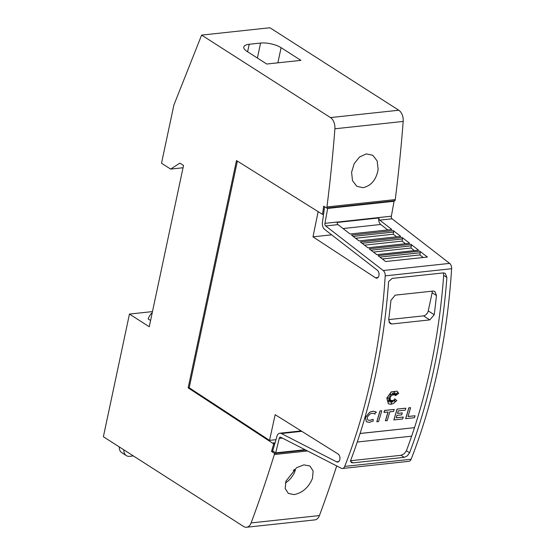<?xml version="1.0" encoding="UTF-8"?>
<svg xmlns="http://www.w3.org/2000/svg" width="555" height="555" viewBox="0 0 555 555"><rect width="100%" height="100%" fill="white"/><g stroke="black" fill="none" stroke-linecap="round" stroke-linejoin="round"><path stroke-width="0.83" d="M282.377 438.103L279.227 438.443L275.717 452.852L272.692 450.917L276.758 437.042A5.952 3.802 83.9 0 1 276.806 436.799A5.952 3.802 83.9 0 1 279.824 433.219A5.952 3.802 83.9 0 1 281.336 433.524L336.538 461.795L338.779 461.552M275.988 439.678L269.536 440.372L275.169 414.675L337.96 453.941A4.211 2.692 83.9 0 1 339.833 459.526A4.211 2.692 83.9 0 1 337.697 462.058A4.211 2.692 83.9 0 1 336.538 461.795M326.715 208.083L326.957 206.946L395.257 199.592L395.021 200.73L326.715 208.083L323.669 206.134L322.524 214.383L323.572 214.265L322.545 221.625A5.952 3.802 83.9 0 0 322.497 221.861A5.952 3.802 83.9 0 0 324.71 229.458L377.275 270.167A4.211 2.692 83.9 0 1 378.926 275.606A4.211 2.692 83.9 0 1 376.789 278.138A4.211 2.692 83.9 0 1 375.409 277.736L378.059 277.451M338.002 224.629A1.984 1.27 83.9 0 1 337.26 222.097L379.023 217.525A1.984 1.27 -96.1 0 0 379.003 217.602A1.984 1.27 -96.1 0 0 379.745 220.134L391.858 229.513L350.115 234.009L338.002 224.629L325.667 225.954A1.984 1.27 83.9 0 1 324.932 223.422A1.984 1.27 83.9 0 1 324.946 223.346L337.28 222.014A1.984 1.27 83.9 0 0 337.26 222.097M325.667 225.954L383.227 270.535A4.96 3.17 83.9 0 1 385.212 275.87A496.066 316.884 83.9 0 1 371.732 375.471A496.066 316.884 83.9 0 1 344.71 466.408A4.96 3.17 83.9 0 1 342.47 468.482L408.875 461.33A4.96 3.17 -96.1 0 0 411.116 459.256A496.066 316.884 -96.1 0 0 438.138 368.326A496.066 316.884 -96.1 0 0 451.617 268.717A4.96 3.17 -96.1 0 0 449.64 263.389L392.073 218.809A1.984 1.27 83.9 0 1 391.337 216.277A1.984 1.27 83.9 0 1 391.358 216.193L394.078 201.278L393.474 200.896M375.527 375.062A496.066 316.884 -96.1 0 0 388.597 281.565L392.205 278.409L443.431 272.894L445.221 273.31L446.879 277.424A496.066 316.884 83.9 0 1 433.968 368.77A496.066 316.884 83.9 0 1 409.604 452.79L407.377 455.849L404.227 457.348L353.001 462.863L351.37 462.551L350.482 460.893A496.066 316.884 -96.1 0 0 375.527 375.062M279.227 438.443A1.984 1.27 83.9 0 1 279.241 438.36A1.984 1.27 83.9 0 1 280.247 437.167A1.984 1.27 83.9 0 1 280.754 437.271L341.207 468.226A4.96 3.17 83.9 0 0 342.47 468.482M391.358 216.193L379.023 217.525L378.912 217.955A4.96 3.17 -96.1 0 0 378.871 218.15A4.96 3.17 -96.1 0 0 380.716 224.477L387.765 229.957M408.022 416.458L415.036 415.764A496.066 316.884 83.9 0 1 414.446 417.707L405.712 418.65A496.066 316.884 -96.1 0 0 408.882 407.863L410.589 407.675A496.066 316.884 83.9 0 1 408.008 416.521L415.036 415.764M405.712 418.65L405.636 418.602A496.066 316.884 -96.1 0 0 408.806 407.814L410.589 407.675M387.459 398.233L390.283 398.455L388.271 400.204L390.366 399.26L387.917 402.215L390.789 400.19L389.985 402.271L391.684 400.405L391.233 403.54L392.427 400.467L392.843 401.896L393.564 399.891L395.021 401.66L394.598 398.802L396.839 400.523L393.342 403.568L390.956 404.324L388.361 403.79L386.911 398.143L391.268 391.955L397.13 391.206L398.691 393.412L395.41 395.694L397.671 392.552L394.799 395.077A496.066 316.884 -96.1 0 0 395.347 392.919L393.87 394.973L394.327 391.414L393.079 395.056L392.336 393.127L392.045 395.368L390.13 393.717L391.129 396.339L389.513 396.138L390.553 397.401L387.328 398.268L390.283 398.455M388.465 400.03L390.366 399.26M388.125 401.966L390.789 400.19M390.075 402.042L391.684 400.405M391.289 403.152L392.427 400.467M392.801 401.751L393.564 399.891M394.938 401.556L394.598 398.802M388.327 403.762L386.835 398.095L391.192 391.906L397.089 391.178M395.41 395.694L397.366 392.822M394.799 395.077L394.723 395.028A496.066 316.884 -96.1 0 0 395.209 393.113M393.87 394.973L394.196 391.802M393.079 395.056L392.323 393.238M392.045 395.368L390.137 393.745M366.404 421.8L365.356 417.464L369.658 412.282L365.433 417.513L366.432 421.821L369.477 422.348L373.355 420.954L373.071 419.316L370.067 420.406L367.771 420.024L367.139 417.332L369.831 414.092M369.505 412.358C372.308 410.984 374.611 410.998 376.429 412.407M367.736 420.003L369.991 420.35L373.071 419.316M376.873 421.751L376.796 421.703A496.066 316.884 -96.1 0 0 379.967 410.915L381.75 410.783A496.066 316.884 83.9 0 1 378.579 421.571L376.873 421.751A496.066 316.884 -96.1 0 0 380.043 410.964L381.75 410.783M394.182 409.444L384.553 410.423A496.066 316.884 -96.1 0 1 383.991 412.386L384.067 412.434A496.066 316.884 -96.1 0 0 384.629 410.471L394.182 409.444A496.066 316.884 83.9 0 1 393.62 411.408L389.797 411.817A496.066 316.884 83.9 0 1 387.189 420.641L385.399 420.78A496.066 316.884 -96.1 0 0 387.994 412.011M396.235 417.728L403.27 417.027A496.066 316.884 83.9 0 1 402.68 418.976L393.918 419.92A496.066 316.884 -96.1 0 0 397.089 409.132L405.851 408.189A496.066 316.884 83.9 0 1 405.289 410.152L398.24 410.908A496.066 316.884 83.9 0 1 397.512 413.413L402.271 412.906A496.066 316.884 83.9 0 1 401.702 414.856L396.936 415.369A496.066 316.884 83.9 0 1 396.214 417.79L403.27 417.027M393.918 419.92L393.842 419.871A496.066 316.884 -96.1 0 0 397.012 409.084L405.851 408.189M397.533 413.357L402.271 412.906M360.077 433.462L414.495 427.655A496.066 316.884 83.9 0 1 411.65 436.161L357.26 442.016M350.538 460.74L401.029 455.301L404.179 453.803L406.406 450.743A496.066 316.884 -96.1 0 0 430.77 366.723A496.066 316.884 -96.1 0 0 443.681 275.377L443.327 272.907M351.586 172.265L354.18 163.697L359.494 157.023L366.321 153.888L372.766 155.275L377.171 160.943L378.142 169.407C376.276 179.709 371.226 185.807 362.991 187.701L356.837 186.307L352.515 180.694L351.586 172.265M285.915 481.199L296.564 467.705L303.849 464.861L309.891 465.999L313.131 470.924L312.479 478.341C308.684 487.408 302.572 492.826 294.143 494.595L288.378 493.457L285.221 488.587L285.915 481.199M119.283 446.921A9.921 6.792 122.6 0 0 121.753 452.672L126.325 455.599A9.921 6.792 -57.4 0 1 123.848 449.841M133.373 455.939L129.745 456.328A9.921 6.792 -57.4 0 1 126.325 455.599M150.578 320.499L148.102 318.917A20.944 13.382 83.9 0 1 152.243 312.659M307.519 450.972L274.33 454.545A1140.948 728.833 83.9 0 1 251.117 522.928A9.921 6.341 83.9 0 1 246.559 527.25A9.921 6.341 83.9 0 1 243.569 526.473L103.383 436.736L129.454 314.075L152.472 311.598M129.454 314.075L149.253 326.742L183.532 165.466L179.875 163.121L170.649 169.088L183.046 167.756M266.747 64.026L246.947 51.351A14.881 5.224 -168 0 1 243.777 47.029A14.881 5.224 -168 0 1 249.195 44.275L260.579 43.054A14.881 5.224 -168 0 1 281.101 47.674L300.9 60.349L266.747 64.026M294.275 469.377L295.371 470.078L293.193 470.307M295.371 470.078A17.365 11.884 -57.4 0 1 285.43 482.926M360.056 433.517L414.495 427.655M432.22 291.167A4.96 3.392 -57.4 0 1 432.123 292.742L428.259 310.911A4.96 3.392 -57.4 0 1 423.5 315.864L388.694 319.611M395.188 295.149L433.136 291.063L434.905 291.472L436.452 295.51A496.066 316.884 83.9 0 1 434.225 314.734L429.799 319.895L391.851 323.981L390.103 323.593L388.687 319.631A496.066 316.884 -96.1 0 0 390.914 300.415L395.188 295.149M375.083 414.19C373.681 413.1 371.892 413.087 369.713 414.148M375.888 412.018L374.667 413.884M369.581 412.407C372.384 411.033 374.687 411.047 376.505 412.455M385.475 420.829A496.066 316.884 -96.1 0 0 388.091 412.004L384.067 412.434M393.266 230.602L400.745 236.395L359.002 240.891L351.523 235.098L393.266 230.602A1.492 0.95 83.9 0 1 393.557 232.052L393.252 234.217L396.624 236.839M402.132 237.471L409.632 243.277L367.889 247.773L360.389 241.966L402.132 237.471A1.492 0.95 83.9 0 1 402.437 238.941L402.132 241.113L405.49 243.728M410.964 244.311L418.519 250.159L376.776 254.655L369.221 248.806L410.964 244.311A1.492 0.95 83.9 0 1 411.317 245.851L411.012 248.016L414.356 250.61M419.781 251.144L427.399 257.041L385.663 261.537L378.038 255.64L419.781 251.144A1.492 0.95 83.9 0 1 420.197 252.754L419.892 254.911L423.215 257.492M355.616 238.268L393.252 234.217M364.517 245.164L402.132 241.113M373.425 252.06L411.012 248.016M382.333 258.956L419.892 254.911M327.068 208.042L327.672 208.43L394.078 201.278M327.672 208.43L324.946 223.346M375.409 277.736L312.971 236.839L331.647 234.834M312.971 236.839L318.161 211.635M275.717 452.852L305.028 449.696M323.572 214.265L324.613 206.737M269.536 440.372L189.2 387.758L237.374 161.117M322.524 214.383L236.479 160.548L188.159 387.869L189.2 387.758M395.257 199.592A1140.948 728.833 -96.1 0 0 403.194 121.434A9.921 6.341 -96.1 0 0 398.781 110.23L269.924 27.75L201.618 35.104L330.475 117.584A9.921 6.341 83.9 0 1 334.894 128.788A1140.948 728.833 83.9 0 1 326.957 206.946M170.649 169.088L161.512 163.239L173.875 105.089L201.618 35.104M246.559 527.25L314.865 519.896A9.921 6.341 -96.1 0 0 319.416 515.574A1140.948 728.833 -96.1 0 0 336.705 465.923M274.33 454.545L274.565 453.414L305.729 450.056M274.565 453.414L271.52 451.465L273.254 451.277M188.159 387.869L272.47 443.091L273.719 443.889L274.787 443.771M273.719 443.889L271.52 451.465M281.336 433.524L301.788 431.325M385.212 275.87L451.617 268.717M379.745 220.134L392.073 218.809M337.211 222.444L378.912 217.955M247.606 51.768L249.195 44.275M257.395 58.039L260.579 43.054M277.882 62.826L281.101 47.674M432.123 292.742L436.452 295.51M428.259 310.911L434.225 314.734M423.5 315.864L429.799 319.895M388.944 322.122L391.851 323.981M343.046 228.535L380.716 224.477M353.195 236.395L393.557 232.052M362.096 243.291L402.437 238.941M371.011 250.187L411.317 245.851M379.918 257.09L420.197 252.754M383.227 270.535L449.64 263.389M443.681 275.377L446.879 277.424M406.406 450.743L409.604 452.79M401.029 455.301L404.227 457.348M350.538 461.288L353.001 462.863M344.71 466.408L411.116 459.256M334.894 128.788L403.194 121.434M330.475 117.584L398.781 110.23M251.117 522.928L319.416 515.574M272.47 443.091L275.072 442.814M279.824 433.219L301.15 430.923"/></g></svg>
